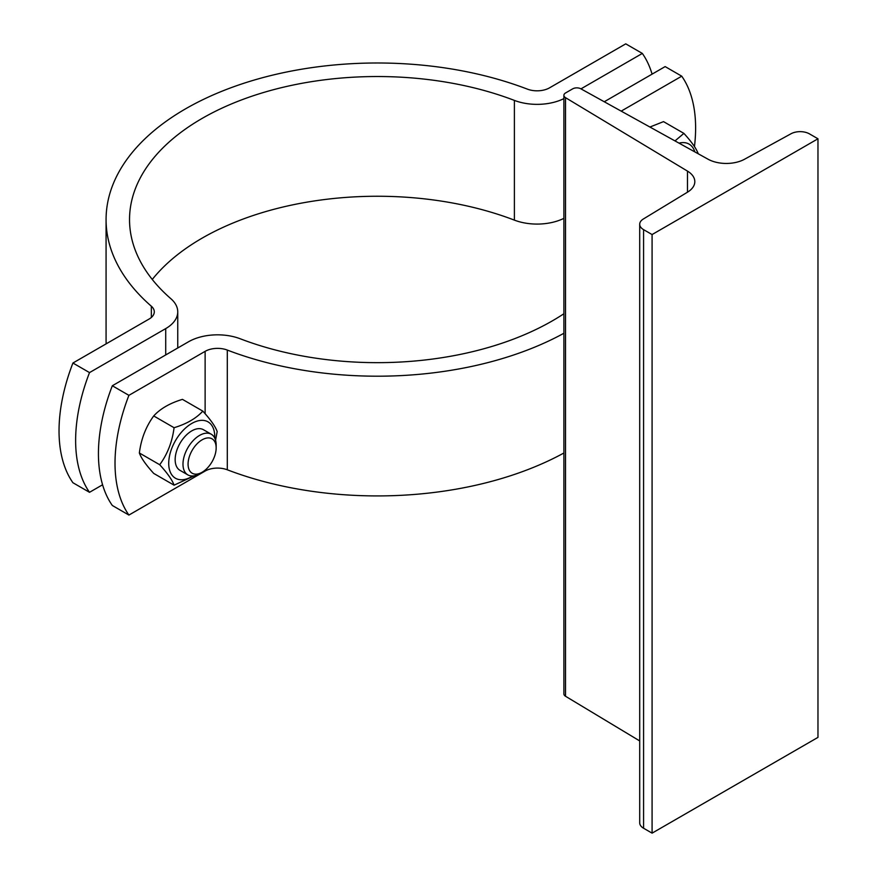 <?xml version="1.0" encoding="UTF-8"?>
<svg xmlns="http://www.w3.org/2000/svg" width="877" height="877" viewBox="0 0 877 877"><rect width="100%" height="100%" fill="white"/><g stroke="black" fill="none" stroke-linecap="round" stroke-linejoin="round"><path stroke-width="1.32" d="M563.889 95.33A5.865 3.387 0 0 0 565.522 97.665L687.469 171.103A26.398 15.238 180 0 1 694.814 181.649A26.398 15.238 180 0 1 687.557 192.14L643.334 219.009A13.199 7.619 0 0 0 639.706 224.26A13.199 7.619 0 0 0 643.575 229.642L652.082 234.554L817.967 138.785L809.46 133.874A13.199 7.619 0 0 0 791.043 133.743L744.496 159.263A26.398 15.238 180 0 1 708.057 159.219L580.87 88.807A5.865 3.387 0 0 0 572.659 88.862L565.61 92.929A5.865 3.387 0 0 0 563.889 95.33L563.889 693.915A5.865 3.387 0 0 0 565.522 696.261L639.706 740.933M639.706 224.26L639.706 822.856A13.199 7.619 0 0 0 643.575 828.239L652.082 833.15L817.967 737.382L817.967 138.785M652.082 234.554L652.082 833.15M216.159 447.928L216.159 447.928A19.864 11.467 -60 0 1 202.116 472.254A19.864 11.467 -60 0 1 188.073 464.141A19.864 11.467 -60 0 1 202.116 439.815A19.864 11.467 -60 0 1 216.159 447.928L216.159 444.99A23.46 13.55 120 0 0 211.302 434.247L203.475 429.73A23.46 13.55 120 0 0 185.398 436.022A23.46 13.55 120 0 0 175.159 459.625A23.46 13.55 120 0 0 180.048 470.39M203.508 429.752A23.46 13.55 120 0 0 191.745 430.892A23.46 13.55 120 0 0 175.159 459.625A23.46 13.55 120 0 0 180.015 470.368L187.842 474.885A23.46 13.55 120 0 0 199.572 473.723L202.116 472.254M214.733 438.051A32.548 18.79 120 0 0 192.293 423.163A32.548 18.79 120 0 0 168.724 463.341A32.548 18.79 120 0 0 192.852 475.959M194.497 475.729L174.074 485.178C172.287 480.092 167.496 473.273 159.713 464.733C167.496 454.122 172.287 441.778 174.074 427.713C186.648 423.909 196.229 418.373 202.806 411.116C210.59 419.666 215.38 426.474 217.178 431.561L215.567 440.287M202.806 411.116L182.449 399.364C169.886 403.168 160.305 408.693 153.716 415.95C145.944 426.573 141.153 438.917 139.355 452.981C141.153 458.068 145.944 464.876 153.716 473.416L174.074 485.178M159.713 464.733L139.355 452.981M174.074 427.713L153.716 415.95M694.847 151.907A32.548 18.79 120 0 0 679.006 143.137M674.994 140.923L683.885 133.381C691.668 141.921 696.448 148.728 698.245 153.815M683.885 133.381L663.527 121.629L649.912 127.033M694.452 146.602A146.623 84.652 120 0 0 681.736 76.178L665.15 66.597L604.253 101.754M112.322 385.759L128.908 395.341A146.623 84.652 120 0 0 128.908 515.062L112.322 505.481A146.623 84.652 -60 0 1 112.322 385.759L188.533 341.767A41.055 23.701 180 0 1 240.265 338.785A247.796 143.061 0 0 0 563.889 313.747M563.889 333.282A271.256 156.61 180 0 1 227.296 350.066A17.595 10.162 0 0 0 205.119 351.348L128.908 395.341M681.736 76.178L621.19 111.127M128.908 515.062L205.119 471.059A17.595 10.162 180 0 1 227.296 469.787A271.256 156.61 0 0 0 563.889 453.003M211.302 434.247A23.46 13.55 120 0 0 187.842 447.796A23.46 13.55 120 0 0 187.842 474.885M652.082 74.139A146.623 84.652 120 0 0 642.337 53.431L625.75 43.85L549.539 87.843A17.595 10.162 0 0 1 527.362 89.125A271.256 156.61 180 0 0 249.112 81.594A271.256 156.61 180 0 0 106.073 219.601A271.256 156.61 180 0 0 151.348 306.216L151.348 317.452M152.269 279.456A247.796 143.061 180 0 1 514.393 220.127A41.055 23.701 0 0 0 563.889 218.34M89.52 492.315L72.923 482.734A146.623 84.652 -60 0 1 72.923 363.023L89.52 372.593A146.623 84.652 120 0 0 89.52 492.315L102.576 484.773M106.073 219.601L106.073 339.311A271.256 156.61 0 0 0 106.183 343.817M72.923 363.023L149.134 319.02A17.595 10.162 0 0 0 154.286 311.839A17.595 10.162 0 0 0 151.348 306.216M563.889 98.619A41.055 23.701 180 0 1 514.393 100.406A247.796 143.061 0 0 0 260.195 93.521A247.796 143.061 0 0 0 129.533 219.601A247.796 143.061 0 0 0 170.894 298.728A41.055 23.701 180 0 1 177.746 311.839A41.055 23.701 180 0 1 165.72 328.601L89.52 372.593M642.337 53.431L580.958 88.862M687.469 171.103L687.469 192.195M565.522 97.665L565.522 696.261M643.575 229.642L643.575 828.239M227.296 469.787L227.296 350.066M205.119 351.348L205.119 413.725M205.119 470.149L205.119 471.059M165.72 328.601L165.72 354.933M514.393 100.406L514.393 220.127M177.746 347.994L177.746 311.839"/></g></svg>
